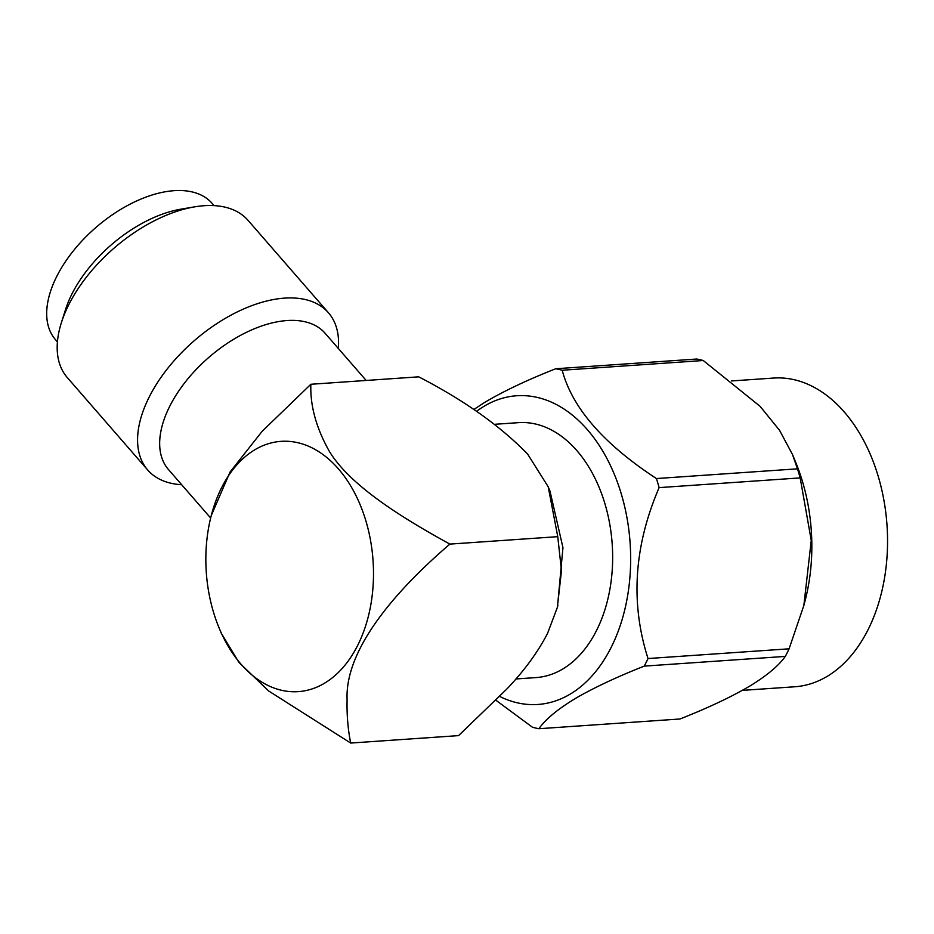 <?xml version="1.0" encoding="UTF-8"?>
<svg xmlns="http://www.w3.org/2000/svg" width="934" height="934" viewBox="0 0 934 934"><rect width="100%" height="100%" fill="white"/><g stroke="black" fill="none" stroke-linecap="round" stroke-linejoin="round"><path stroke-width="1.4" d="M366.163 380.453L325.079 333.228A103.814 58.048 139 0 0 226.402 343.922A103.814 58.048 139 0 0 159.679 444.782A103.814 58.048 139 0 0 168.435 469.498L210.652 518.02M181.675 484.711A119.785 66.979 -41 0 1 147.689 469.989A119.785 66.979 -41 0 1 137.59 441.467A119.785 66.979 -41 0 1 214.575 325.102A119.785 66.979 -41 0 1 328.441 312.75A119.785 66.979 -41 0 1 338.54 341.272A119.785 66.979 -41 0 1 338.318 348.44M328.441 312.75L248.047 220.354A119.785 66.979 139 0 0 194.751 206.834A119.785 66.979 139 0 0 61.305 322.919A119.785 66.979 139 0 0 57.196 349.059A119.785 66.979 139 0 0 67.306 377.581L147.689 469.989M194.751 206.834L181.114 209.134A103.814 58.048 139 0 0 65.473 309.738L61.305 322.919M214.073 205.62L212.1 203.355A103.814 58.048 139 0 0 113.423 214.061A103.814 58.048 139 0 0 46.7 314.91A103.814 58.048 139 0 0 55.456 339.626L57.429 341.891M449.896 544.102C393.156 592.705 344.833 650.554 347.098 699.718C346.724 714.837 347.927 729.279 350.705 743.055L458.571 735.618L507.174 688.685C524.511 670.39 537.961 651.967 547.534 633.427L557.353 607.427L561.474 570.744L557.761 536.665L449.896 544.102C400.056 516.771 349.596 484.909 329.27 451.215C316.229 427.982 310.088 405.671 310.859 384.271L262.244 431.204L230.068 471.985L211.271 515.521A125.425 83.593 86.1 0 1 253.126 450.83A125.425 83.593 86.1 0 1 365.124 518.405A125.425 83.593 86.1 0 1 326.235 682.159A125.425 83.593 86.1 0 1 219.011 627.73A125.425 83.593 86.1 0 1 211.271 515.521M310.859 384.271L418.712 376.834C463.836 400.102 500.134 425.846 527.605 454.041L548.2 486.766L557.761 536.665M473.748 409.559L484.454 402.542C503.192 391.369 526.939 380.103 555.707 368.755A181.675 121.07 86.1 0 1 562.198 370.238C572.145 407.819 603.551 443.93 656.415 478.547A181.675 121.07 86.1 0 1 659.124 487.618C633.964 546.075 630.263 603.037 648.021 658.54A181.675 121.07 86.1 0 1 644.238 666.117C617.923 676.52 595.705 686.875 577.562 697.184C558.684 708.369 545.795 718.876 538.906 728.718A181.675 121.07 86.1 0 1 532.427 727.236L496.024 700.325M656.415 478.547L797.484 468.833L792.452 454.449L779.575 430.352L760.101 406.337L703.255 360.512A181.675 121.07 -93.9 0 0 696.776 359.03L555.707 368.755M562.198 370.238L703.255 360.512M648.021 658.54L789.09 648.815L803.859 605.442L811.249 540.389L800.181 477.904A181.675 121.07 -93.9 0 0 797.484 468.833M659.124 487.618L800.181 477.904M538.906 728.718L679.975 718.993C708.743 707.645 732.501 696.39 751.24 685.217C767.573 675.025 778.933 665.428 785.307 656.404A181.675 121.07 -93.9 0 0 789.09 648.815M644.238 666.117L785.307 656.404M803.859 605.442L805.143 600.504A154.717 103.114 -93.9 0 0 795.605 462.085L792.452 454.449M476.503 411.38A154.717 103.114 86.1 0 1 482.178 407.446A154.717 103.114 86.1 0 1 620.328 490.805A154.717 103.114 86.1 0 1 572.355 692.794A154.717 103.114 86.1 0 1 499.783 696.484M557.458 607.018L562.957 547.663L549.998 491.132L548.2 486.766M350.705 743.055L268.7 690.997L238.929 662.404L221.23 633.124L219.011 627.73M494.763 424.293L518.475 422.658A127.771 85.146 86.1 0 1 609.412 522.281A127.771 85.146 86.1 0 1 564.498 667.938A127.771 85.146 86.1 0 1 536.046 677.582L515.907 678.971M731.637 380.944L773.515 378.06A154.717 103.114 86.1 0 1 883.622 498.698A154.717 103.114 86.1 0 1 829.24 675.095A154.717 103.114 86.1 0 1 794.787 686.77L742.343 690.378M557.878 605.43L557.353 607.427"/></g></svg>
